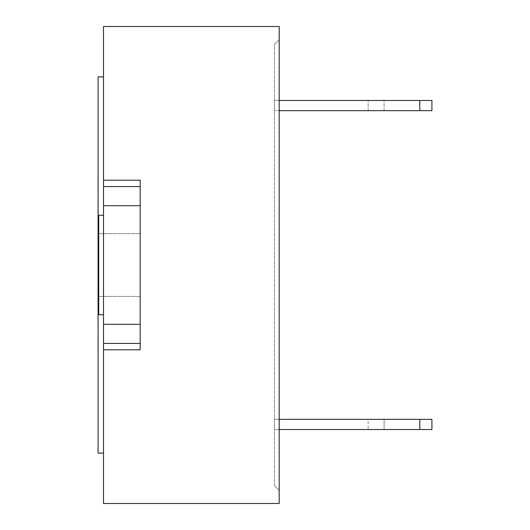 <?xml version="1.0" encoding="UTF-8"?>
<svg xmlns="http://www.w3.org/2000/svg" width="530" height="530" viewBox="0 0 530 530"><rect width="100%" height="100%" fill="white"/><g stroke="black" fill="none" stroke-linecap="round" stroke-linejoin="round"><path stroke-width="0.4" stroke-dasharray="2.65 1.99" d="M140.172 265L140.172 233.591L140.172 265M103.502 215.26L103.502 265L103.502 215.26L103.502 265L103.502 215.26L98.719 215.26L98.719 314.74L98.719 265L98.719 314.74L103.502 314.74L103.502 265L103.502 314.74M384.091 419.323L384.091 429.525L368.151 429.525L384.091 429.525L368.151 429.525L384.091 429.525L384.091 419.323L368.151 419.323L368.151 429.525L368.151 419.323L384.091 419.323M376.121 100.475L368.151 100.475L376.121 100.475M376.121 110.677L368.151 110.677L376.121 110.677M103.502 503.5L103.502 26.5L279.191 26.5L279.191 503.5L103.502 503.5M103.502 453.124L103.502 76.877L103.502 453.124L98.083 453.124L98.083 76.877L103.502 76.877M279.191 110.677L419.8 110.677L419.8 100.475L419.8 110.677L431.917 110.677L274.407 110.677L274.407 100.475L274.407 110.677L274.407 100.475L274.407 110.677L419.8 110.677L419.8 100.475L274.407 100.475L431.917 100.475L279.191 100.475M279.191 429.525L274.407 429.525L274.407 419.323L274.407 429.525L274.407 419.323L274.407 429.525L431.917 429.525L419.8 429.525L419.8 419.323L274.407 419.323L431.917 419.323L419.8 419.323L419.8 429.525L419.8 419.323L279.191 419.323M274.407 485.646L274.407 44.354L274.407 485.646L279.191 490.429L279.191 39.571L279.191 490.429L274.407 485.646M140.172 205.693L140.172 349.813L140.172 180.187L140.172 186.56L103.502 186.56L140.172 186.56L140.172 205.693L103.502 205.693M140.172 343.44L103.502 343.44M140.172 186.56L103.502 186.56M103.502 180.187L140.172 180.187L140.172 349.813L103.502 349.813M274.407 44.354L279.191 39.571L274.407 44.354M419.8 429.525L431.917 429.525L431.917 419.323L431.917 429.525L431.917 419.323L419.8 419.323M419.8 100.475L431.917 100.475L431.917 110.677L431.917 100.475L431.917 110.677L419.8 110.677M98.719 265L98.719 296.409L98.719 265M140.172 324.307L103.502 324.307M98.719 233.591L140.172 233.591L98.719 233.591M368.151 110.677L368.151 100.475L368.151 110.677M384.091 110.677L384.091 100.475L384.091 110.677M98.719 296.409L140.172 296.409L98.719 296.409"/><path stroke-width="0.79" d="M103.502 314.74L98.719 314.74L98.719 215.26L103.502 215.26M103.502 349.813L103.502 503.5L279.191 503.5L279.191 26.5L103.502 26.5L103.502 349.813L140.172 349.813L140.172 343.44L103.502 343.44M103.502 180.187L140.172 180.187L140.172 186.56L103.502 186.56M140.172 186.56L140.172 343.44M103.502 453.124L98.083 453.124L98.083 76.877L103.502 76.877M419.8 419.323L419.8 429.525L431.917 429.525L431.917 419.323L279.191 419.323M419.8 429.525L279.191 429.525M419.8 110.677L419.8 100.475L431.917 100.475L431.917 110.677L279.191 110.677M419.8 100.475L279.191 100.475M140.172 205.693L103.502 205.693M140.172 324.307L103.502 324.307"/></g></svg>

